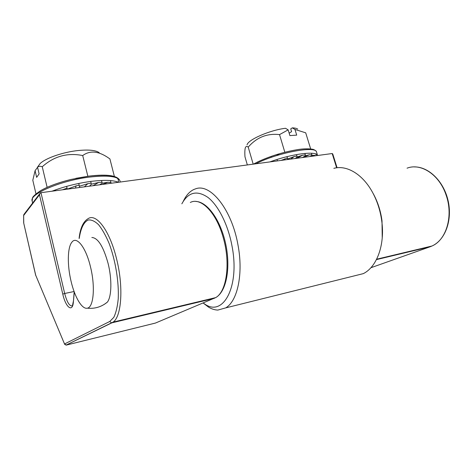 <?xml version="1.0" encoding="UTF-8"?>
<svg xmlns="http://www.w3.org/2000/svg" width="473" height="473" viewBox="0 0 473 473"><rect width="100%" height="100%" fill="white"/><g stroke="black" fill="none" stroke-linecap="round" stroke-linejoin="round"><path stroke-width="0.71" d="M39.726 193.723L24.046 214.299L23.65 215.032L23.668 222.866L35.712 275.245L64.523 343.972L109.771 321.469L113.786 317.377C115.986 312.842 117.464 306.675 118.22 298.877C119.066 282.227 115.518 260.469 109.198 243.63C105.875 235.737 102.357 229.452 98.644 224.787C94.961 221.228 91.52 219.632 88.327 219.98C83.839 221.867 80.682 228.483 79.245 238.404M23.65 215.032L23.733 222.913M64.73 344.456L35.712 275.245M79.086 238.457C80.227 228.087 83.254 221.476 88.167 218.632C96.232 213.01 109.63 230.493 116.417 258.282C123.678 286.342 121.662 316.721 113.071 322.107L66.043 345.13L64.523 343.972L66.321 345.089L155.446 323.059L215.635 297.629C226.608 291.906 230.723 263.479 223.286 237.836C216.415 212.418 200.747 196.821 190.317 202.474M154.706 312.594L154.777 312.15M74.291 292.078L73.386 301.963C72.576 312.972 65.688 307.403 62.773 294.094L39.472 194.781L40.246 193.031L40.974 192.694L332.176 153.536L332.755 153.962L337.078 167.761M166.934 309.673L166.833 309.277M203.142 303.016L204.898 304.169C223.221 317.117 239.977 286.662 232.024 246.102C228.116 224.787 218.378 205.536 208.043 197.489C197.005 189.951 188.278 192.062 181.857 203.816M183.293 201.297C186.031 195.444 189.578 191.5 193.924 189.46L195.71 188.792C210.396 183.122 231.823 209.456 237.996 245.049C243.506 273.897 237.493 301.336 225.639 307.911L217.864 310.069C214.772 309.992 211.65 309.005 208.498 307.101L203.195 303.051M353.047 276.185L363.288 273.636C376.662 267.198 385.028 245.209 381.812 221.447C380.487 211.378 377.596 202.066 373.138 193.504C363.246 174.413 346.827 164.693 333.837 168.353M372.937 193.126L373.972 195.012C378.098 202.952 380.783 211.579 382.013 220.909L382.231 237.943M35.978 193.835L32.803 180.26L35.085 170.676L36.652 177.357L39.111 173.869L37.521 167.117L40.205 163.469C45.946 157.994 63.441 152.01 78.258 150.515C88.865 149.509 95.859 150.237 99.235 152.702M37.521 167.117C38.94 166.153 40.518 166.029 42.251 166.756C53.981 156.244 67.468 152.513 82.71 155.546C89.58 150.503 97.698 150.982 107.075 156.989L109.902 158.898L114.383 176.464M42.251 166.756L47.129 187.332M82.71 155.546L87.854 176.252M37.562 167.306L35.085 170.676M67.06 188.148L62.448 189.809M55.483 190.743L55.3 189.957M79.192 185.215L76.112 185.871L67.308 189.153L66.628 186.368M76.112 185.871L75.467 188.059M90.621 183.276L87.801 183.678L79.44 186.226L79.328 187.539M79.44 186.226L78.76 183.447M87.801 183.678L84.371 186.859M101.997 182.282L98.626 182.46L91.395 184.192L89.568 186.161M91.395 184.192L90.71 181.431C104.119 179.793 113.325 180.083 118.321 182.294M98.626 182.46L93.08 185.688M110.936 182.513L107.779 182.282L102.221 183.187L99.661 184.801M102.221 183.187L101.535 180.455M107.779 182.282L102.948 184.364M111.131 183.264L110.446 180.568M117.038 182.466L116.843 181.715M104.285 304.375L107.389 302.105C111.669 296.583 112.083 279.141 108.069 263.343C103.356 246.463 97.952 237.842 91.851 237.487M71.092 281.37C74.752 297.18 82.012 309.608 87.339 308.171C93.63 307.415 95.457 286.537 90.461 266.754C85.832 247.113 76.478 235.566 71.825 242.271C67.414 247.621 67.201 265.365 71.092 281.37M247.344 164.941L244.979 156.794C244.707 152.803 244.813 149.829 245.298 147.878C245.895 146.234 246.865 145.98 248.219 147.127L253.191 164.155M248.219 147.127C256.673 137.359 267.109 133.191 279.525 134.61L288.158 129.868L289.896 135.603L296.695 135.13L294.957 129.436L305.706 132.824L310.678 148.965M271.171 156.894L271.307 157.349M278.526 155.008L278.839 154.257M277.58 155.298L276.983 154.86M277.858 154.576L278.035 155.156M289.163 133.185L291.581 131.654L290.735 128.863L292.29 127.864C294.856 127.952 296.666 128.354 297.73 129.076M294.957 129.436L292.29 127.864M279.525 134.61L284.841 152.265M247.054 144.88C247.834 139.783 269.882 130.11 285.497 128.284L288.158 129.868M287.43 158.1L281.003 160.418M277.45 160.897L277.03 159.496M284.764 158.798L283.871 160.034M296.973 156.049L294.159 156.581L287.702 158.993L286.999 156.664M287.702 158.993L287.389 159.561M294.159 156.581L290.759 159.105M305.351 154.937L302.59 155.209L297.233 156.906L296.53 154.582M297.233 156.906L295.282 158.496M302.59 155.209L296.973 158.272M311.967 154.896L309.425 154.772L305.593 155.718L302.442 157.533M305.593 155.718L304.884 153.412M309.425 154.772L303.412 157.403M315.538 155.771L314.196 155.274L312.15 155.505L311.447 153.217M312.15 155.505L309.916 156.528M314.196 155.274L311.228 156.35M316.301 155.67L315.781 153.997M430.182 246.752L432.003 246.001C446.346 239.971 453.53 215.883 446.145 195.195C439.464 174.649 420.917 162.712 407.058 168.181M66.167 345.071L111.888 322.828L214.127 298.398L214.949 297.795M39.472 194.781L23.715 215.416M195.97 201.457C207.517 201.847 220.767 220.347 225.792 244.417C230.836 268.422 226.277 291.906 215.635 297.629L113.071 322.107L111.569 322.87L109.771 321.469M73.386 301.963L74.184 291.782M62.773 294.094L64.677 293.485C67.065 302.478 69.667 306.575 72.481 305.771M40.974 192.694L64.677 293.485L74.09 291.516M155.788 322.911L155.381 323.077M336.646 167.809L332.176 153.536M376.449 259.612L430.034 246.805L370.885 267.736M51.941 191.222C64.009 186.593 76.933 183.329 90.71 181.431M119.988 180.958L119.941 180.769C117.954 176.311 107.85 175.081 89.622 177.073C61.153 180.402 28.959 194.143 32.158 200.99L32.631 203.035M32.158 200.99L32.536 197.962C32.501 196.845 35.221 194.391 40.696 190.601C48.258 186.315 58.345 182.596 70.956 179.456L88.936 176.116M120.266 182.034L119.941 180.769C117.759 175.507 107.46 173.952 89.048 176.098C110.327 174.005 120.047 176.051 118.203 182.241M269.965 161.902C291.646 153.802 316.656 150.662 317.59 155.487L316.502 151.963C315.804 145.465 276.48 152.909 255.863 163.8M316.591 152.253L316.502 151.963C316.313 151.124 315.432 150.361 313.859 149.675C313.51 149.119 305.954 148.084 296.92 149.74C283.268 152.087 270.325 156.078 258.098 161.719L253.439 164.125M414.413 166.922C428.656 166.667 443.78 181.295 448.132 200.789C452.59 220.247 445.152 240.166 432.003 246.001L376.65 259.21M35.694 275.41L23.668 222.866M73.291 301.591L72.475 305.747M373.972 195.012L373.138 193.504M382.013 220.909L381.812 221.447M363.288 273.636L225.639 307.911M204.898 304.169L208.498 307.101M88.942 176.11L75.804 178.356M102.263 184.452L104.468 183.707M107.389 302.105C101.459 306.936 94.777 308.952 87.339 308.171M296.293 158.36L300.94 156.108M303.701 156.805L307.988 155.126"/></g></svg>
